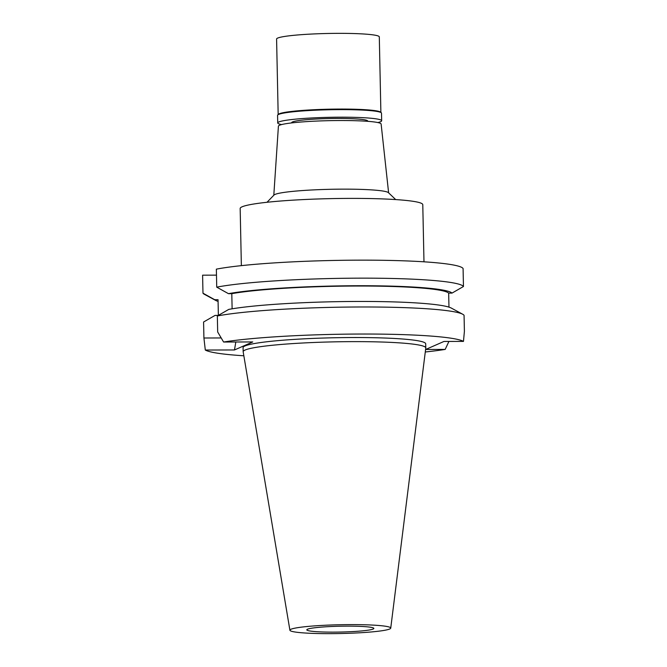<?xml version="1.0" encoding="UTF-8"?>
<svg xmlns="http://www.w3.org/2000/svg" width="667" height="667" viewBox="0 0 667 667"><rect width="100%" height="100%" fill="white"/><g stroke="black" fill="none" stroke-linecap="round" stroke-linejoin="round"><path stroke-width="1" d="M330.023 633.65A50.425 4.394 -1.2 0 1 289.912 630.248A50.425 4.394 -1.2 0 1 350.634 624.612A50.425 4.394 -1.2 0 1 390.737 628.131A50.425 4.394 -1.2 0 1 330.023 633.65M333.475 632.133A33.533 2.926 178.8 0 0 373.853 628.431A33.533 2.926 178.8 0 0 347.182 626.13A33.533 2.926 178.8 0 0 306.803 629.831A33.533 2.926 178.8 0 0 333.475 632.133M289.912 630.248L243.18 351.826A91.329 7.962 -1.2 0 1 243.172 351.726A91.329 7.962 -1.2 0 1 353.143 341.629A91.329 7.962 -1.2 0 1 425.779 347.899A91.329 7.962 -1.2 0 1 425.779 347.999L390.737 628.131M425.779 347.899L425.696 343.805A91.329 7.962 178.8 0 0 353.051 337.535A91.329 7.962 178.8 0 0 243.08 347.632L243.172 351.726M425.279 351.984A130.465 11.372 -1.2 0 0 445.181 349.416L425.704 349.466L443.989 341.446L463.473 341.396A130.465 11.372 -1.2 0 0 361.055 334.034A130.465 11.372 -1.2 0 0 223.595 342.021L252.768 341.946L234.476 349.958L205.303 350.033A130.465 11.372 -1.2 0 0 243.847 355.786M234.476 349.958L235.826 341.988M463.457 286.51L463.081 268.509A130.465 11.372 178.8 0 0 359.505 260.155A130.465 11.372 178.8 0 0 216.358 269.151L216.733 287.152A130.465 11.372 -1.2 0 1 359.88 278.156A130.465 11.372 -1.2 0 1 463.457 286.51L452.009 293.096L448.666 293.105L448.966 307.128M216.483 275.146L202.601 275.179L202.976 293.18L214.707 299.708L218.042 299.7L218.376 315.383M218.317 315.408L215.032 315.424L203.585 322.003L203.919 338.002L221.077 337.952M203.919 338.002L205.303 350.033M445.181 349.416L448.916 341.437M218.076 301.384A119.068 10.38 -1.2 0 1 215.724 300.442L204.327 294.272A130.465 11.372 -1.2 0 1 202.976 293.18M215.724 300.442A119.068 10.38 -1.2 0 1 214.707 299.708M462.715 314.249A130.465 11.372 178.8 0 0 354.144 307.012A130.465 11.372 178.8 0 0 217.342 315.975L228.789 309.388A119.068 10.38 178.8 0 1 353.735 301.467A119.068 10.38 178.8 0 1 451.317 308.079L462.715 314.249A130.465 11.372 178.8 0 1 464.065 315.341L464.399 331.332L463.473 341.396M223.595 342.021L217.675 331.974L217.342 315.975M232.116 308.813L231.799 293.663L228.464 293.672L216.733 287.152M448.666 293.105A115.8 10.088 178.8 0 0 357.02 286.026A115.8 10.088 178.8 0 0 231.799 293.663M228.464 293.672A119.068 10.38 -1.2 0 1 357.687 285.734A119.068 10.38 -1.2 0 1 452.009 293.096M423.979 261.814L422.778 204.652A91.329 7.962 178.8 0 0 350.142 198.391A91.329 7.962 178.8 0 0 240.17 208.479L241.362 265.641M267.025 202.268L274.004 195.047A57.437 5.002 178.8 0 1 342.955 189.145A57.437 5.002 -1.2 0 1 388.419 192.655L395.689 199.575M388.619 192.846L381.124 124.012A51.367 4.477 178.8 0 0 340.27 120.527A51.367 4.477 178.8 0 0 278.414 126.163L273.803 195.256M381.666 120.76L381.507 113.19A51.984 4.527 178.8 0 0 381.307 112.798A51.984 4.527 178.8 0 0 340.162 109.621A51.984 4.527 178.8 0 0 277.764 114.966A51.984 4.527 178.8 0 0 277.572 115.366L277.73 122.936A51.984 4.527 -1.2 0 1 340.32 117.192A51.984 4.527 -1.2 0 1 381.666 120.76A51.984 4.527 -1.2 0 1 377.856 122.553M277.764 114.966L278.364 114.349A51.367 4.477 -1.2 0 1 340.028 109.063A51.367 4.477 -1.2 0 1 380.674 112.206L381.307 112.798M281.616 124.571A51.984 4.527 -1.2 0 1 277.73 122.936M367.709 121.319L367.7 121.052A38.011 3.31 178.8 0 0 337.469 118.443A38.011 3.31 178.8 0 0 291.696 122.645L291.704 122.911M380.882 112.39L379.298 36.877A51.367 4.477 178.8 0 0 338.444 33.35A51.367 4.477 178.8 0 0 276.588 39.028L278.172 114.541"/></g></svg>
